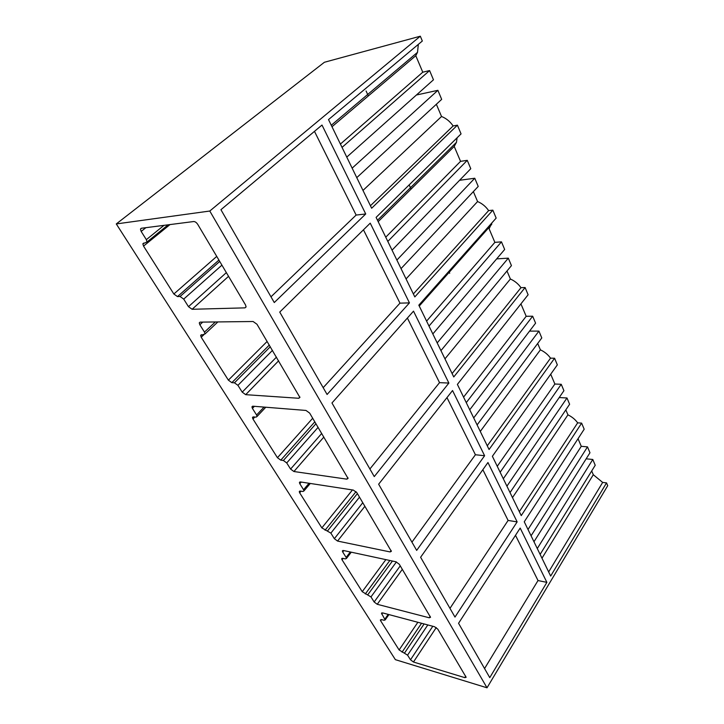 <?xml version="1.0" encoding="UTF-8"?>
<svg xmlns="http://www.w3.org/2000/svg" width="724" height="724" viewBox="0 0 724 724"><rect width="100%" height="100%" fill="white"/><g stroke="black" fill="none" stroke-linecap="round" stroke-linejoin="round"><path stroke-width="1.09" d="M381.503 613.282L385.177 619.925L384.046 620.287L381.476 619.581L380.362 619.943L380.643 620.785L399.105 649.953L407.576 655.157L410.499 659.799L413.458 662.017L464.808 677.637L466.147 677.293L437.785 629.129L434.545 626.731L382.634 612.902L381.503 613.282L381.783 612.884M487.017 687.8L395.385 659.664L116.283 223.933L324.397 62.264L420.318 36.2L422.327 41.024L328.515 119.596L371.647 208.231L457.414 125.171L461.052 133.904L376.1 217.381L414.816 296.921L492.845 210.159L496.157 218.096L418.825 305.166L453.758 376.951L525.099 287.528L528.113 294.768L457.387 384.399L489.071 449.504L554.584 358.235L557.344 364.869L492.374 456.283L521.244 515.606L581.634 423.124L584.178 429.223L524.257 521.796L550.665 576.06L606.54 482.881L607.717 485.695L487.017 687.8L209.788 211.028L116.283 223.933M346.135 557.435L346.47 558.439L345.375 558.901L342.778 558.322L341.701 558.774L342.036 559.779L362.235 591.689L370.969 596.92L374.154 601.997L377.231 604.287L429.223 617.78L430.545 617.319L399.322 564.286L395.947 561.797L343.484 550.511L342.389 550.982L342.733 552.014L346.135 557.435L350.326 551.987M303.564 489.723L303.953 490.935L302.913 491.496L300.306 491.062L299.274 491.614L299.673 492.827L321.854 527.886L330.859 533.126L334.352 538.701L337.556 541.063L390.082 551.932L391.367 551.353L356.841 492.646L353.312 490.076L300.451 481.94L299.41 482.51L299.808 483.75L303.564 489.723L309.039 483.261M256.577 414.997L257.047 416.481L256.07 417.133L253.454 416.897L252.486 417.531L252.957 419.006L277.446 457.713L280.776 460.147L283.383 460.491L286.722 462.935L290.586 469.08L293.917 471.523L346.823 479.152L348.054 478.446L309.664 413.105L305.981 410.445L252.929 406.2L251.943 406.87L252.423 408.39L256.577 414.997L264.052 407.096M204.467 332.108L205.037 333.954L200.638 335.393L201.2 337.221L228.377 380.154L231.843 382.67L234.449 382.815L237.934 385.34L242.214 392.146L245.689 394.671L298.741 398.272L299.908 397.449L256.984 324.262L253.11 321.51L200.177 322.135L199.272 322.877L199.851 324.768L204.467 332.108L215.336 321.954M146.338 239.662L147.026 241.97L142.845 243.807L143.542 246.097L173.851 293.998L177.48 296.596L180.068 296.487L183.706 299.103L188.475 306.677L192.113 309.284L245.002 307.863L246.088 306.931L245.536 304.967L197.752 224.395C196.494 222.512 195.136 221.553 193.688 221.535L141.27 228.268L140.456 229.074L141.171 231.436L146.338 239.662L164.004 225.345M454.98 617.074L420.608 557.254L487.949 462.518L517.144 521.886L454.98 617.074M482.845 469.686L508.103 520.438L517.144 521.886M508.103 520.438L449.975 608.368M497.243 466.292L554.874 384.028L550.711 374.199M500.139 472.247L561.236 384.29L554.874 384.028M503.307 478.754L563.924 390.688L561.236 384.29M559.19 397.557L566.983 397.974L569.616 404.254L510.031 492.555M506.918 486.175L566.983 397.974M565.824 409.865L567.933 414.843C572.005 416.825 575.245 419.486 577.661 422.843L581.634 423.124M512.483 497.605L567.933 414.843M519.325 511.669L577.661 422.843M529.552 331.121L538.918 331.103L541.787 337.945L477.107 424.916M537.688 343.457L540.394 349.837C544.593 351.792 547.968 354.57 550.53 358.154L554.584 358.235M374.263 476.591L331.963 402.969L413.513 311.148L448.88 383.068L374.263 476.591M407.386 318.053L439.531 382.643L448.88 383.068M439.531 382.643L369.892 468.98M492.076 222.693L489.098 228.766L494.863 242.368L426.59 321.112M428.997 326.072L501.47 241.852L494.863 242.368M432.834 333.945L504.664 249.472L501.47 241.852M496.664 258.884L508.311 258.151L511.443 265.627L440.943 350.615M437.196 342.904L508.311 258.151M506.99 270.993L510.384 279.012C514.728 280.939 518.257 283.835 520.972 287.681L525.099 287.528M444.961 358.86L510.384 279.012M452.111 373.557L520.972 287.681M459.586 180.285L474.772 178.24L478.22 186.439L401.033 268.613M473.36 191.607L477.578 201.553C482.057 203.444 485.75 206.458 488.637 210.603L492.845 210.159M274.269 302.542L220.929 209.707L321.999 125.053L365.72 213.969L274.269 302.542M314.469 131.361L356.136 215.064L365.72 213.969M356.136 215.064L270.975 296.822M418.327 44.372L417.522 52.318L415.784 55.712L331.99 126.745M340.416 144.058L422.771 72.192L415.784 55.712M342.036 147.388L429.594 70.572L422.771 72.192M346.769 157.108L433.468 79.803L429.594 70.572M416.427 95.007L437.884 90.319L441.676 99.36L356.76 177.652M352.145 168.158L437.884 90.319M436.355 104.265L441.531 116.492C446.174 118.32 450.038 121.469 453.134 125.958L457.414 125.171M362.986 190.43L441.531 116.492M370.435 205.734L453.134 125.958M420.318 36.2L209.788 211.028M457.097 137.795L456.473 142.311L454.21 146.42L460.545 161.352L467.261 160.339L470.772 168.71L392.055 250.16M413.359 293.935L488.637 210.603M406.055 278.921L477.578 201.553M396.879 260.079L474.772 178.24M387.811 241.436L467.261 160.339M385.747 237.191L460.545 161.352M378.172 221.644L454.21 146.42M370.236 223.155L409.449 302.894L327.085 394.471L279.745 312.08L370.236 223.155M363.466 229.807L399.965 303.148L409.449 302.894M399.965 303.148L323.185 387.675M523.289 300.885L520.981 303.808M469.74 409.784L535.588 323.166L532.665 316.207L526.185 316.288L520.927 303.881M487.279 445.812L550.53 358.154M480.274 431.432L540.394 349.837M473.704 417.92L538.918 331.103M466.265 402.644L532.665 316.207M463.577 397.123L526.185 316.288M452.545 390.535L484.609 455.731L416.671 550.394L378.643 484.202L452.545 390.535M446.97 397.603L475.415 454.744L484.609 455.731M475.415 454.744L411.938 542.158M586.169 458.817L592.793 459.478L595.219 465.27L540.122 554.394M591.707 470.953L593.3 474.727L602.658 482.419L606.54 482.881M533.968 541.751L589.97 452.762L587.499 446.88L581.263 446.31L578.042 438.699M548.665 571.942L602.658 482.419M541.977 558.204L593.3 474.727M537.271 548.548L592.793 459.478M531.072 535.796L587.499 446.88M528.004 529.497L581.263 446.31M489.768 677.628L458.554 623.292L520.185 528.077L546.882 582.368L489.768 677.628M515.506 535.308L538.013 580.548L546.882 582.368M538.013 580.548L484.564 668.56M366.072 90.98L368.344 95.921M409.16 184.901L411.087 189.091M449.233 272.242L449.695 273.265M381.792 614.133L382.661 612.911M384.897 619.083L388.209 614.386M380.643 620.785L381.485 619.59M399.105 649.953L417.866 622.287M402.055 652.17L421.558 623.274M404.616 652.93L424.11 623.952M407.576 655.157L427.812 624.939M464.808 677.637L465.695 676.198M410.499 659.799L432.798 626.269M413.458 662.017L436.255 627.572M299.808 483.75L301.256 482.057M299.673 492.827L301.057 491.189M321.854 527.886L352.47 489.949M325.049 530.24L356.045 491.641M327.655 530.764L357.403 493.596M330.859 533.126L359.511 497.144M390.082 551.932L391.141 550.502M334.352 538.701L362.796 502.691M337.556 541.063L364.914 506.257M199.851 324.768L202.729 322.108M201.2 337.221L203.915 334.687M228.377 380.154L267.156 341.42M231.843 382.67L269.31 345.049M234.449 382.815L270.305 346.724M237.934 385.34L272.468 350.38M298.741 398.272L299.899 397.014M242.214 392.146L276.468 357.122M245.689 394.671L278.64 360.787M192.113 309.284L228.558 276.333M188.475 306.677L226.359 272.622M245.002 307.863L246.097 306.822M183.706 299.103L221.924 265.147M180.068 296.487L219.725 261.445M177.48 296.596L218.91 260.07M173.851 293.998L216.738 256.405M143.542 246.097L169.986 224.585M141.171 231.436L145.868 227.68M293.917 471.523L323.872 437.043M290.586 469.08L321.728 433.432M346.823 479.152L347.954 477.768M286.722 462.935L318.108 427.332M283.383 460.491L315.963 423.721M280.776 460.147L314.831 421.811M277.446 457.713L312.714 418.228M252.957 419.006L254.839 417.024M252.423 408.39L254.405 406.318M377.231 604.287L402.327 569.345M374.154 601.997L400.254 565.842M429.223 617.78L430.192 616.341M370.969 596.92L396.408 561.933M367.882 594.63L392.426 561.046M365.303 593.979L389.847 560.485M362.235 591.689L385.856 559.625M342.036 559.779L343.104 558.394M342.733 552.014L343.837 550.584M385.177 619.925L388.942 614.576M299.41 482.51L299.881 481.949M303.953 490.935L310.297 483.451M299.274 491.614L299.727 491.08M419.25 306.044L491.75 224.313M199.272 322.877L200.068 322.135M205.037 333.954L217.879 321.927M200.638 335.393L201.39 334.687M331.266 125.261L417.522 52.318M142.845 243.807L143.823 243.02M147.026 241.97L168.14 224.82M140.456 229.074L141.506 228.241M377.503 220.268L456.473 142.311M252.486 417.531L253.074 416.906M257.047 416.481L265.78 407.232M251.943 406.87L252.567 406.218M341.701 558.774L342.054 558.322M346.47 558.439L351.276 552.186M342.389 550.982L342.751 550.521"/></g></svg>
